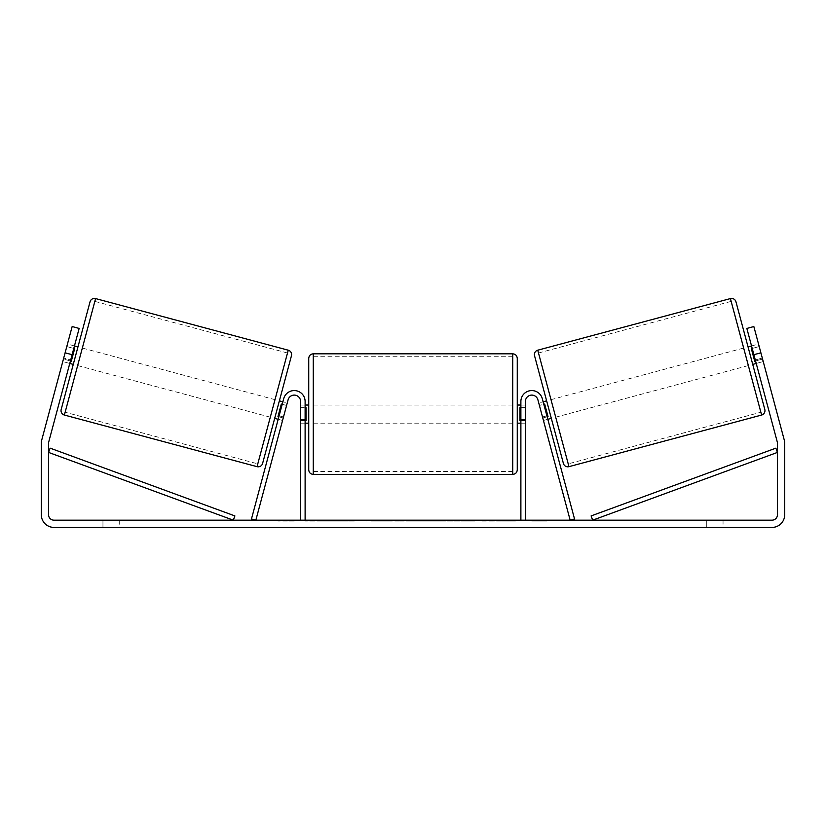 <?xml version="1.0" encoding="UTF-8"?>
<svg xmlns="http://www.w3.org/2000/svg" width="826" height="826" viewBox="0 0 826 826"><rect width="100%" height="100%" fill="white"/><g stroke="black" fill="none" stroke-linecap="round" stroke-linejoin="round"><path stroke-width="0.62" stroke-dasharray="4.13 3.1" d="M283.494 416.965L279.116 415.798L283.731 398.597A10.883 10.883 0 0 1 305.114 401.415A10.883 10.883 0 0 0 283.731 398.597A10.883 10.883 0 0 1 305.114 401.415L305.114 520.173L300.581 520.173L300.581 401.415A6.35 6.35 0 0 0 288.109 399.763A6.35 6.35 0 0 1 300.581 401.415L300.581 423.17L300.581 401.415A6.35 6.35 0 0 0 288.109 399.763L282.564 420.475L278.186 419.298L279.116 415.798L278.186 419.298L282.564 420.475L288.109 399.763L255.843 520.173L251.465 518.996L283.731 398.597L279.116 415.798L283.494 416.965M305.114 520.173L300.581 520.173M305.114 401.415L305.114 419.546L305.114 401.415M305.114 419.546L305.114 423.17L305.114 419.546L300.581 419.546L305.114 419.546M542.506 416.965L546.884 415.798L547.814 419.298L542.269 398.597A10.883 10.883 0 0 0 520.886 401.415A10.883 10.883 0 0 1 542.269 398.597A10.883 10.883 0 0 0 520.886 401.415L520.886 520.173L525.419 520.173L525.419 401.415A6.35 6.35 0 0 1 537.891 399.763A6.35 6.35 0 0 0 525.419 401.415L525.419 419.546L525.419 401.415A6.35 6.35 0 0 1 537.891 399.763L543.436 420.475L547.814 419.298L543.436 420.475L537.891 399.763L570.157 520.173L574.535 518.996L542.269 398.597L546.884 415.798L542.506 416.965M525.419 419.546L525.419 423.17L525.419 419.546L520.886 419.546L520.886 423.17L520.886 401.415L520.886 419.546L525.419 419.546M520.886 520.173L525.419 520.173M735.956 301.779L764.814 409.49M563.404 463.458L534.546 355.748M748.036 346.879L752.734 364.39L748.036 346.879M751.536 345.939L758.547 344.06L762.574 359.073L754.685 361.189L751.34 348.675L759.218 346.569L758.547 344.06M751.34 348.675L754.685 361.189L751.34 348.675M755.563 360.952L762.574 359.073L759.218 346.569L752.207 348.438M756.234 363.45L763.234 361.571L762.305 358.071L763.234 361.571L756.234 363.45L755.294 359.95L756.234 363.45M538.748 402.954L539.419 405.463L538.748 402.954L543.126 401.787M546.626 400.847L551.324 418.359L546.626 400.847M547.153 416.8L542.765 417.966L543.436 420.475L542.765 417.966L548.02 416.562L544.675 404.048L548.02 416.562L544.675 404.048L539.419 405.463L543.797 404.286M542.765 417.966L539.419 405.463L542.765 417.966M555.702 417.182L551.004 399.67L555.702 417.182L748.356 365.567L743.658 348.056L748.356 365.567M551.004 399.67L743.658 348.056M568.205 463.861L538.5 353.001L568.205 463.861L760.86 412.236L731.155 301.376L760.86 412.236M538.5 353.001L731.155 301.376M335.573 520.173L304.99 520.173L335.573 520.173M335.573 521.082L304.99 521.082L335.573 521.082M723.049 520.173L723.049 527.422L706.736 527.422L723.049 527.422L723.049 520.173L706.736 520.173L723.049 520.173M119.264 520.173L119.264 527.422L102.951 527.422L119.264 527.422L119.264 520.173L102.951 520.173L119.264 520.173M65.109 352.816L72.11 354.695L79.151 328.428L70.706 359.95L63.695 358.071L62.766 361.571L72.151 326.549L63.695 358.071L70.706 359.95L69.766 363.45L62.766 361.571L63.426 359.073L62.766 361.571L69.766 363.45L70.706 359.95L79.151 328.428L72.151 326.549L41.734 440.051A12.689 12.689 0 0 0 41.3 443.335L41.3 514.732A12.689 12.689 0 0 0 53.989 527.422L772.011 527.422A12.689 12.689 0 0 0 784.7 514.732L784.7 443.335A12.689 12.689 0 0 0 784.266 440.051L753.849 326.549L762.305 358.071L753.849 326.549L746.849 328.428L753.849 326.549L746.849 328.428L753.89 354.695L760.891 352.816M501.403 520.173L515.6 520.173L501.403 520.173L501.403 521.082L515.135 521.082L515.135 520.173M515.135 521.082L480.68 521.082L480.68 520.173L490.727 520.173L480.68 520.173L480.68 521.082L501.403 521.082M427.052 520.173L400.073 520.173L440.382 520.173L427.052 520.173L427.052 521.082L413 521.082L413 520.173M72.11 354.695L48.734 441.931A5.441 5.441 0 0 0 48.548 443.335L48.548 514.732A5.441 5.441 0 0 0 53.989 520.173L772.011 520.173A5.441 5.441 0 0 0 777.452 514.732L777.452 443.335A5.441 5.441 0 0 0 777.266 441.931L753.89 354.695M548.082 520.173L531.758 520.173L548.082 520.173L548.082 521.082L539.925 521.082L539.925 520.173M283.359 520.173L294.242 520.173L283.359 520.173L283.359 521.082L283.359 520.173M401.901 520.173L371.287 520.173L401.901 520.173L401.901 521.082L381.333 521.082L381.333 520.173L391.854 520.173L381.333 520.173L381.333 521.082L391.854 521.082L391.854 520.173L391.854 521.082L381.333 521.082L381.333 520.173L381.333 521.082L371.287 521.082L371.287 520.173L371.287 521.082L401.901 521.082L401.901 520.173M474.836 520.173L440.072 520.173L474.836 520.173L474.836 521.082L440.072 521.082L440.072 520.173L440.072 521.082L474.578 521.082L474.578 520.173M755.294 359.95L746.849 328.428L755.294 359.95L762.305 358.071L755.294 359.95M79.151 328.428L72.151 326.549L79.151 328.428M102.951 520.173L102.951 527.422L102.951 520.173M706.736 520.173L706.736 527.422L706.736 520.173M342.687 520.173L342.687 521.082L320.88 521.082L353.115 521.082L353.115 520.173L345.64 520.173L354.313 520.173L320.88 520.173L353.115 520.173L353.115 521.082L345.64 521.082L354.313 521.082L354.313 520.173M349.904 521.082L349.904 520.173M320.88 521.082L320.88 520.173L320.88 521.082M330.947 521.082L330.947 520.173L342.996 520.173L330.947 520.173L330.947 521.082L342.996 521.082L342.996 520.173L342.996 521.082L330.947 521.082L330.947 520.173L330.947 521.082M335.366 521.082L335.366 520.173M342.687 521.082L354.313 521.082M345.64 521.082L345.64 520.173M539.925 521.082L531.758 521.082L531.758 520.173M531.758 521.082L537.199 521.082L537.199 520.173L537.199 521.082L542.641 521.082L542.641 520.173L542.641 521.082L548.082 521.082M294.242 521.082L277.918 521.082L288.801 521.082L288.801 520.173L288.801 521.082L294.242 521.082L294.242 520.173M286.075 521.082L286.075 520.173M277.918 521.082L277.918 520.173M416.087 520.173L424.172 520.173L416.087 520.173L416.087 521.082L424.172 521.082L424.172 520.173M424.172 521.082L420.155 521.082L420.155 520.173M413 521.082L410.45 521.082L410.45 520.173M410.45 521.082L400.073 521.082L400.073 520.173M400.073 521.082L415.416 521.082L415.416 520.173M415.416 521.082L425.039 521.082L425.039 520.173M425.039 521.082L440.382 521.082L440.382 520.173M440.382 521.082L429.675 521.082L429.675 520.173M429.675 521.082L427.052 521.082M420.155 521.082L416.087 521.082M515.6 521.082L515.6 520.173M503.53 521.082L503.53 520.173M494.402 521.082L494.402 520.173M490.727 521.082L490.727 520.173L490.727 521.082M503.21 521.082L503.21 520.173M474.578 521.082L467.01 521.082L467.01 520.173M467.01 521.082L450.438 521.082L450.438 520.173L450.438 521.082L467.268 521.082L467.268 520.173M467.268 521.082L474.836 521.082M73.266 364.39L77.964 346.879L73.266 364.39M74.464 345.939L67.453 344.06L66.782 346.569L67.453 344.06M70.437 360.952L63.426 359.073L66.782 346.569L73.793 348.438M287.252 402.954L286.581 405.463L287.252 402.954L282.874 401.787M278.847 416.8L283.235 417.966L282.564 420.475L283.235 417.966L277.98 416.562L281.325 404.048L286.581 405.463L282.203 404.286M281.325 404.048L277.98 416.562L281.325 404.048M279.374 400.847L274.676 418.359L279.374 400.847M286.581 405.463L283.235 417.966L286.581 405.463M66.782 346.569L63.426 359.073L71.315 361.189L74.66 348.675L71.315 361.189L74.66 348.675L66.782 346.569M90.044 301.779L61.186 409.49M274.996 399.67L270.298 417.182L274.996 399.67L82.342 348.056L77.644 365.567L82.342 348.056M270.298 417.182L77.644 365.567M257.795 463.861L287.5 353.001L257.795 463.861L65.14 412.236L94.845 301.376L65.14 412.236M287.5 353.001L94.845 301.376M308.738 358.35L308.738 469.86M517.262 469.86L517.262 358.35M305.114 420.579L300.581 420.579L306.023 420.579L306.023 407.631L306.023 420.579L306.023 407.631L300.581 407.631L300.581 405.039L300.581 407.631L305.114 407.631M520.886 420.579L525.419 420.579L525.419 405.039L525.419 423.17L525.419 420.579L519.977 420.579L519.977 407.631L519.977 420.579L519.977 407.631L525.419 407.631L520.886 407.631M300.581 420.579L300.581 407.631L300.581 420.579M512.729 353.817L512.729 474.392M313.271 474.392L313.271 353.817M48.548 452.411L233.335 520.173L234.894 515.92L50.118 448.146L48.548 452.411M777.452 452.411L592.665 520.173L591.106 515.92L775.882 448.146L777.452 452.411M761.613 415.044L730.401 298.578M537.747 350.193L568.959 466.659M338.061 521.082L338.061 520.173M386.052 521.082L386.052 520.173M386.103 521.082L386.103 520.173M386.31 521.082L386.31 520.173M386.826 521.082L386.826 520.173M458.771 521.082L458.771 520.173M459.194 521.082L459.194 520.173M459.091 521.082L459.091 520.173L459.091 521.082M337.597 521.082L337.597 520.173M337.545 521.082L337.545 520.173M288.253 350.193L257.041 466.659M64.387 415.044L95.599 298.578M300.581 423.17L305.114 423.17L300.581 423.17M525.419 423.17L520.886 423.17L525.419 423.17M304.99 521.082L304.99 520.173M366.145 521.082L366.145 520.173M305.114 405.039L300.581 405.039M525.419 405.039L520.886 405.039M512.729 405.039L313.271 405.039M512.729 471.491L313.271 471.491M512.729 356.718L313.271 356.718M512.729 423.17L313.271 423.17"/><path stroke-width="1.24" d="M305.114 520.173L305.114 401.415A10.883 10.883 0 0 0 283.731 398.597L251.465 518.996L255.843 520.173L288.109 399.763A6.35 6.35 0 0 1 300.581 401.415L300.581 520.173M525.419 520.173L525.419 401.415A6.35 6.35 0 0 1 537.891 399.763L570.157 520.173L574.535 518.996L542.269 398.597A10.883 10.883 0 0 0 520.886 401.415L520.886 520.173M730.401 298.578A4.533 4.533 0 0 1 735.956 301.779L764.814 409.49A4.533 4.533 0 0 1 761.613 415.044L568.959 466.659A4.533 4.533 0 0 1 563.404 463.458L534.546 355.748A4.533 4.533 0 0 1 537.747 350.193L730.401 298.578L761.613 415.044M748.036 346.879L751.536 345.939M752.734 364.39L756.234 363.45M543.126 401.787L546.626 400.847M547.814 419.298L551.324 418.359M543.797 404.286L544.675 404.048L548.02 416.562L547.153 416.8M752.207 348.438L751.34 348.675L754.685 361.189L755.563 360.952M72.11 354.695L65.109 352.816L72.151 326.549L79.151 328.428L48.734 441.931A5.441 5.441 0 0 0 48.548 443.335L48.548 514.732A5.441 5.441 0 0 0 53.989 520.173L772.011 520.173A5.441 5.441 0 0 0 777.452 514.732L777.452 443.335A5.441 5.441 0 0 0 777.266 441.931L746.849 328.428L753.849 326.549L760.891 352.816L753.89 354.695M65.109 352.816L41.734 440.051A12.689 12.689 0 0 0 41.3 443.335L41.3 514.732A12.689 12.689 0 0 0 53.989 527.422L772.011 527.422A12.689 12.689 0 0 0 784.7 514.732L784.7 443.335A12.689 12.689 0 0 0 784.266 440.051L760.891 352.816M257.041 466.659L288.253 350.193L95.599 298.578A4.533 4.533 0 0 0 90.044 301.779L61.186 409.49A4.533 4.533 0 0 0 64.387 415.044L257.041 466.659A4.533 4.533 0 0 0 262.596 463.458L291.454 355.748L262.596 463.458M288.253 350.193A4.533 4.533 0 0 1 291.454 355.748M77.964 346.879L74.464 345.939M73.793 348.438L74.66 348.675L71.315 361.189L70.437 360.952M73.266 364.39L69.766 363.45M282.874 401.787L279.374 400.847M278.186 419.298L274.676 418.359M282.203 404.286L281.325 404.048L277.98 416.562L278.847 416.8M308.738 414.105L308.738 358.35C309.007 355.593 310.524 354.086 313.271 353.817L313.271 474.392C310.524 474.124 309.007 472.606 308.738 469.86L308.738 414.105M517.262 358.35L517.262 469.86C516.993 472.606 515.476 474.124 512.729 474.392L512.729 353.817C515.476 354.086 516.993 355.593 517.262 358.35M305.114 407.631L306.023 407.631L306.023 420.579L305.114 420.579M520.886 420.579L519.977 420.579L519.977 407.631L520.886 407.631M48.548 452.411L233.335 520.173L234.894 515.92L50.118 448.146L48.548 452.411M777.452 452.411L592.665 520.173L591.106 515.92L775.882 448.146L777.452 452.411M568.959 466.659L537.747 350.193M95.599 298.578L64.387 415.044M512.729 353.817L313.271 353.817M308.738 405.039L305.114 405.039M520.886 405.039L517.262 405.039M520.886 423.17L517.262 423.17M308.738 423.17L305.114 423.17M512.729 474.392L313.271 474.392"/></g></svg>
